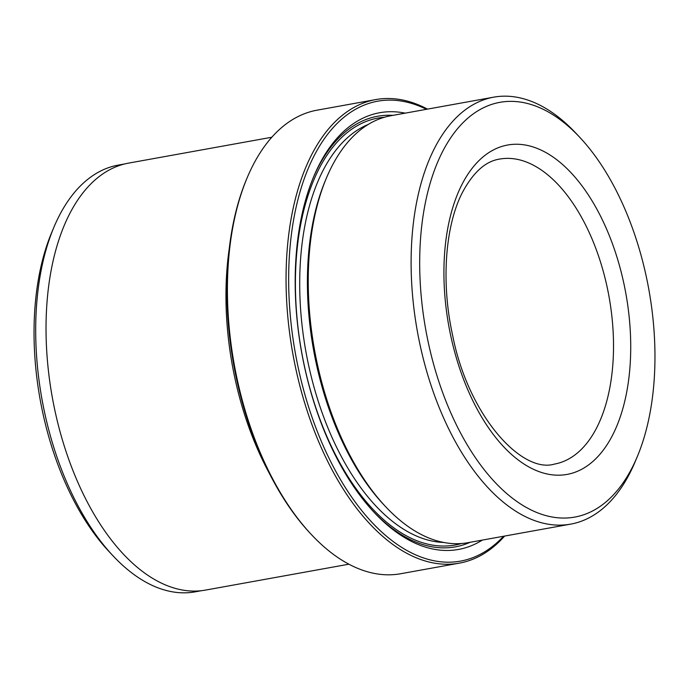 <?xml version="1.0" encoding="UTF-8"?>
<svg xmlns="http://www.w3.org/2000/svg" width="689" height="689" viewBox="0 0 689 689"><rect width="100%" height="100%" fill="white"/><g stroke="black" fill="none" stroke-linecap="round" stroke-linejoin="round"><path stroke-width="1.03" d="M426.457 109.31A233.657 125.674 79.8 0 0 298.113 367.246A233.657 125.674 79.8 0 0 503.573 536.257M504.624 536.068A235.517 126.673 -100.2 0 1 459.382 563.137A235.517 126.673 -100.2 0 1 295.607 367.814A235.517 126.673 -100.2 0 1 375.651 99.595A235.517 126.673 -100.2 0 1 427.499 109.12M311.609 534.793L310.438 533.544A233.657 125.674 -100.2 0 1 236.413 378.399A233.657 125.674 -100.2 0 1 246.473 179.416L247.136 177.84A235.517 126.673 79.8 0 0 236.99 378.407A235.517 126.673 79.8 0 0 311.609 534.793A235.517 126.673 79.8 0 0 400.765 573.722L459.382 563.137M124.683 163.948L118.181 165.119A216.802 116.605 79.8 0 0 53.837 227.404A216.802 116.605 79.8 0 0 44.501 412.031A216.802 116.605 79.8 0 0 113.185 555.989A216.802 116.605 79.8 0 0 195.254 591.825L201.756 590.645M428.248 342.338A210.731 113.34 79.8 0 0 527.3 507.982A210.731 113.34 79.8 0 0 637.325 456.557A210.731 113.34 79.8 0 0 646.394 277.107A210.731 113.34 79.8 0 0 579.63 137.18A210.731 113.34 79.8 0 0 453.44 133.916A210.731 113.34 79.8 0 0 428.248 342.338M637.325 456.557L635.12 461.802A216.923 116.674 -100.2 0 1 570.742 524.122A216.923 116.674 -100.2 0 1 419.902 344.224A216.923 116.674 -100.2 0 1 493.617 97.175A216.923 116.674 -100.2 0 1 575.737 133.037L579.63 137.18M113.185 555.989L109.37 551.923A210.731 113.34 -100.2 0 1 42.606 411.996A210.731 113.34 -100.2 0 1 51.675 232.546L53.837 227.404M493.617 97.175L390.784 115.752A216.923 116.674 79.8 0 0 326.397 178.072A216.923 116.674 79.8 0 0 317.061 362.802A216.923 116.674 79.8 0 0 385.788 506.846A216.923 116.674 79.8 0 0 467.9 542.699L570.742 524.122M326.397 178.072L325.303 180.699A213.831 115.003 79.8 0 0 316.096 362.784A213.831 115.003 79.8 0 0 383.833 504.77L385.788 506.846M405.184 113.151A221.884 119.343 79.8 0 0 313.762 176.479A221.884 119.343 79.8 0 0 304.211 365.428A221.884 119.343 79.8 0 0 374.506 512.762A221.884 119.343 79.8 0 0 482.309 540.098M392.988 115.356A218.783 117.673 79.8 0 0 313.211 177.796M229.179 249.151A216.923 116.674 79.8 0 0 234.794 377.658A216.923 116.674 79.8 0 0 269.847 474.265M271.793 137.249L128.542 163.121A216.923 116.674 79.8 0 0 54.827 410.17A216.923 116.674 79.8 0 0 205.667 590.068L348.91 564.196M375.651 99.595L317.035 110.18A235.517 126.673 79.8 0 0 247.136 177.84M373.533 511.712A218.783 117.673 79.8 0 0 470.113 542.303M623.941 283.825A167.341 90.001 -100.2 0 1 572.352 473.136A167.341 90.001 -100.2 0 1 450.709 335.621A167.341 90.001 -100.2 0 1 502.29 146.309A167.341 90.001 -100.2 0 1 623.941 283.825M554.576 464.059A154.947 83.335 79.8 0 0 607.242 287.597A154.947 83.335 79.8 0 0 499.499 159.099C485.392 161.295 472.964 172.56 462.207 192.877C445.232 225.958 440.943 282.395 452.544 334.88C468.107 415.562 521.814 474.084 554.576 464.059M368.262 124.416A213.831 115.003 79.8 0 0 308.379 364.18A213.831 115.003 79.8 0 0 443.776 542.458M384.419 117.251A216.923 116.674 79.8 0 0 304.211 365.127A216.923 116.674 79.8 0 0 461.415 543.526"/></g></svg>
